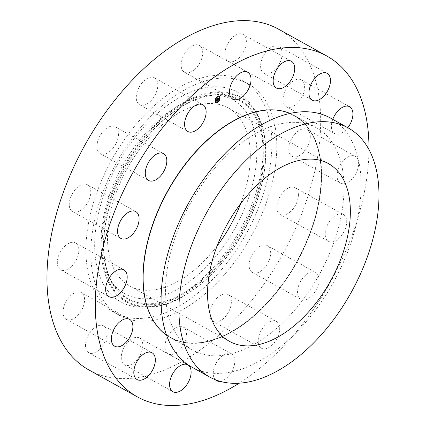 <?xml version="1.0" encoding="UTF-8"?>
<svg xmlns="http://www.w3.org/2000/svg" width="426" height="426" viewBox="0 0 426 426"><rect width="100%" height="100%" fill="white"/><g stroke="black" fill="none" stroke-linecap="round" stroke-linejoin="round"><path stroke-width="0.32" stroke-dasharray="2.13 1.6" d="M184.479 72.234A15.347 8.887 -60.9 0 0 196.423 67.761A15.347 8.887 119.1 0 0 199.389 45.406A15.347 8.887 119.1 0 0 187.445 49.874A15.347 8.887 -60.9 0 0 184.479 72.234L232.804 99.088M278.54 29.176A194.996 112.959 -60.9 0 1 299.004 220.492A194.996 112.959 -60.9 0 1 89.093 370.061M105.563 185.443A132.47 76.739 -60.9 0 1 248.166 83.831A132.47 76.739 -60.9 0 1 262.07 213.799A132.47 76.739 -60.9 0 1 119.466 315.41A132.47 76.739 -60.9 0 1 105.563 185.443M235.2 35.39A15.347 8.887 -60.9 0 1 243.054 34.405A15.347 8.887 -60.9 0 1 245.664 46.556A15.347 8.887 -60.9 0 1 236.004 60.247A15.347 8.887 -60.9 0 1 228.144 61.232A15.347 8.887 -60.9 0 1 225.535 49.075A15.347 8.887 -60.9 0 1 235.2 35.39M275.132 45.901A15.347 8.887 -60.9 0 1 278.838 46.514A15.347 8.887 -60.9 0 1 280.505 61.429A15.347 8.887 -60.9 0 1 267.635 73.948A15.347 8.887 -60.9 0 1 263.928 73.341A15.347 8.887 -60.9 0 1 262.262 58.421A15.347 8.887 -60.9 0 1 275.132 45.901M301.161 79.816A15.347 8.887 -60.9 0 1 301.288 79.886A15.347 8.887 -60.9 0 1 301.667 97.506A15.347 8.887 -60.9 0 1 286.512 106.782A15.347 8.887 -60.9 0 1 286.378 106.713A15.347 8.887 -60.9 0 1 286 89.093A15.347 8.887 -60.9 0 1 301.161 79.816M309.324 131.975A15.347 8.887 -60.9 0 1 305.777 149.611A15.347 8.887 -60.9 0 1 292.082 156.278A15.347 8.887 -60.9 0 1 289.749 153.754A15.347 8.887 -60.9 0 1 293.296 136.112A15.347 8.887 -60.9 0 1 306.992 129.451A15.347 8.887 -60.9 0 1 309.324 131.975M298.381 194.426A15.347 8.887 -60.9 0 1 292.028 210.098A15.347 8.887 -60.9 0 1 280.164 214.48A15.347 8.887 -60.9 0 1 276.863 207.702A15.347 8.887 -60.9 0 1 283.215 192.03A15.347 8.887 -60.9 0 1 295.074 187.653A15.347 8.887 -60.9 0 1 298.381 194.426M269.999 257.671A15.347 8.887 -60.9 0 1 252.448 272.459A15.347 8.887 -60.9 0 1 249.806 260.424A15.347 8.887 -60.9 0 1 267.358 245.632A15.347 8.887 -60.9 0 1 269.999 257.671M228.49 312.077A15.347 8.887 -60.9 0 1 213.144 321.396A15.347 8.887 -60.9 0 1 212.707 303.887A15.347 8.887 -60.9 0 1 228.054 294.568A15.347 8.887 -60.9 0 1 228.49 312.077M180.187 349.363A15.347 8.887 -60.9 0 1 168.243 353.83A15.347 8.887 -60.9 0 1 171.209 331.476A15.347 8.887 -60.9 0 1 183.153 327.008A15.347 8.887 -60.9 0 1 180.187 349.363M132.433 363.852A15.347 8.887 -60.9 0 1 124.578 364.832A15.347 8.887 -60.9 0 1 121.969 352.68A15.347 8.887 -60.9 0 1 131.629 338.99A15.347 8.887 -60.9 0 1 139.488 338.01A15.347 8.887 -60.9 0 1 142.092 350.161A15.347 8.887 -60.9 0 1 132.433 363.852M92.501 353.335A15.347 8.887 -60.9 0 1 88.794 352.728A15.347 8.887 -60.9 0 1 87.128 337.807A15.347 8.887 -60.9 0 1 99.998 325.288A15.347 8.887 -60.9 0 1 103.704 325.901A15.347 8.887 -60.9 0 1 105.371 340.816A15.347 8.887 -60.9 0 1 92.501 353.335M66.472 319.42A15.347 8.887 -60.9 0 1 66.344 319.351A15.347 8.887 -60.9 0 1 65.966 301.73A15.347 8.887 -60.9 0 1 81.121 292.454A15.347 8.887 -60.9 0 1 81.254 292.524A15.347 8.887 -60.9 0 1 81.632 310.144A15.347 8.887 -60.9 0 1 66.472 319.42M58.309 267.262A15.347 8.887 -60.9 0 1 61.855 249.625A15.347 8.887 -60.9 0 1 75.551 242.964A15.347 8.887 -60.9 0 1 77.883 245.488A15.347 8.887 -60.9 0 1 74.337 263.124A15.347 8.887 -60.9 0 1 60.641 269.786A15.347 8.887 -60.9 0 1 58.309 267.262M69.252 204.81A15.347 8.887 -60.9 0 1 75.604 189.139A15.347 8.887 -60.9 0 1 87.468 184.762A15.347 8.887 -60.9 0 1 90.77 191.535A15.347 8.887 -60.9 0 1 84.417 207.206A15.347 8.887 -60.9 0 1 72.558 211.589A15.347 8.887 -60.9 0 1 69.252 204.81M97.634 141.565A15.347 8.887 -60.9 0 1 115.185 126.778A15.347 8.887 -60.9 0 1 117.826 138.817A15.347 8.887 -60.9 0 1 100.275 153.605A15.347 8.887 -60.9 0 1 97.634 141.565M139.142 87.16A15.347 8.887 -60.9 0 1 154.489 77.846A15.347 8.887 -60.9 0 1 154.926 95.355A15.347 8.887 -60.9 0 1 139.579 104.668A15.347 8.887 -60.9 0 1 139.142 87.16M368.959 149.643A194.996 112.959 -60.9 0 1 347.328 247.346A194.996 112.959 -60.9 0 1 239.135 383.235M166.619 335.257A127.172 73.666 119.1 0 0 170.613 337.77A127.172 73.666 119.1 0 0 307.513 240.227A127.172 73.666 119.1 0 0 294.164 115.457A127.172 73.666 119.1 0 0 289.925 113.396M179.665 225.455A127.172 73.666 -60.9 0 1 316.571 127.906A127.172 73.666 -60.9 0 1 329.916 252.677A127.172 73.666 -60.9 0 1 193.015 350.22A127.172 73.666 -60.9 0 1 179.665 225.455M191.87 367.143A142.518 82.559 119.1 0 0 345.294 257.826A142.518 82.559 119.1 0 0 330.336 118.002M217.132 245.914A101.734 58.932 -60.9 0 1 129.483 285.814A101.734 58.932 -60.9 0 1 118.806 186.002A101.734 58.932 -60.9 0 1 228.325 107.964A101.734 58.932 -60.9 0 1 240.727 203.468M244.481 208.772A111.005 64.305 -60.9 0 1 110.536 279.978A111.005 64.305 -60.9 0 1 113.332 185.006A111.005 64.305 -60.9 0 1 213.362 94.955A111.005 64.305 -60.9 0 1 244.481 208.772M249.806 209.736A120.02 69.523 -60.9 0 1 141.65 307.098A120.02 69.523 -60.9 0 1 108.007 184.043A120.02 69.523 -60.9 0 1 252.826 107.059A120.02 69.523 -60.9 0 1 249.806 209.736M257.16 211.067A132.47 76.739 -60.9 0 1 114.551 312.679A132.47 76.739 -60.9 0 1 100.653 182.711A132.47 76.739 -60.9 0 1 243.257 81.1A132.47 76.739 -60.9 0 1 257.16 211.067M332.765 119.349A15.347 8.887 119.1 0 0 334.703 133.572A15.347 8.887 119.1 0 0 334.831 133.642A15.347 8.887 119.1 0 0 347.802 127.709M338.074 180.608A15.347 8.887 119.1 0 0 340.406 183.132A15.347 8.887 119.1 0 0 354.097 176.47A15.347 8.887 119.1 0 0 357.648 158.829A15.347 8.887 119.1 0 0 355.316 156.305A15.347 8.887 119.1 0 0 341.62 162.972A15.347 8.887 119.1 0 0 338.074 180.608M325.182 234.561A15.347 8.887 119.1 0 0 328.489 241.334A15.347 8.887 119.1 0 0 340.353 236.957A15.347 8.887 119.1 0 0 346.705 221.286A15.347 8.887 119.1 0 0 343.399 214.507A15.347 8.887 119.1 0 0 331.54 218.889A15.347 8.887 119.1 0 0 325.182 234.561M298.131 287.278A15.347 8.887 119.1 0 0 300.772 299.318A15.347 8.887 119.1 0 0 318.318 284.525A15.347 8.887 119.1 0 0 315.682 272.491A15.347 8.887 119.1 0 0 298.131 287.278M261.031 330.741A15.347 8.887 119.1 0 0 261.468 348.25A15.347 8.887 119.1 0 0 276.815 338.936A15.347 8.887 119.1 0 0 276.378 321.428A15.347 8.887 119.1 0 0 261.031 330.741M220.056 381.323A15.347 8.887 119.1 0 0 228.512 376.222A15.347 8.887 119.1 0 0 231.478 353.862A15.347 8.887 119.1 0 0 219.534 358.33A15.347 8.887 119.1 0 0 215.311 379.715M216.807 99.173L217.308 98.848M216.658 100.408L216.967 99.226M216.61 100.722L216.951 100.004M217.004 100.472L216.69 100.685M216.594 100.76L217.111 100.504L217.047 99.94M216.376 101.106L216.493 100.669M217.595 100.243L217.702 99.812M218.352 99.588L218.703 99.045M218.341 99.498L218.639 99.045L218.368 99.514M217.878 98.417L218.309 98.108M217.814 99.908L218.123 99.764L217.984 98.443M216.552 100.472L216.488 99.95M217.542 100.254L217.659 99.764L217.516 100.238M216.291 101.164L216.44 100.637L216.259 101.148M217.872 99.849L217.899 98.502M217.958 98.486L218.314 98.028M217.697 98.401L218.256 97.996M216.743 99.977L216.648 99.162L217.313 98.715L216.925 99.269M219.262 96.297A3.605 2.087 119.1 0 0 219.246 96.287A3.605 2.087 119.1 0 0 216.36 97.432A3.605 2.087 119.1 0 0 214.986 101.25A3.605 2.087 119.1 0 0 215.748 102.586A3.605 2.087 119.1 0 0 215.764 102.597M216.131 101.926A2.838 1.645 119.1 0 0 218.4 101.005A2.838 1.645 119.1 0 0 219.475 98.012A2.838 1.645 119.1 0 0 218.889 96.963M217.691 102.107L217.899 101.729M215.162 101.255L215.375 100.877M216.025 102.528L216.232 102.149M217.122 97.16L217.335 96.782M215.62 99.029L215.828 98.651M219.651 98.017L219.859 97.639M219.193 100.238L219.406 99.86M218.788 96.739L219.001 96.361M157.3 212.979A126.98 73.56 -60.9 0 1 280.393 110.765A126.98 73.56 -60.9 0 1 307.322 240.163A126.98 73.56 -60.9 0 1 184.224 342.376A126.98 73.56 -60.9 0 1 157.3 212.979C140.745 252.288 138.642 293.397 151.906 317.769C156.56 326.518 162.759 333.068 170.496 337.419C182.333 343.899 196.216 344.788 212.143 340.086C247.804 329.958 287.763 287.917 307.162 240.078C323.717 200.763 325.821 159.659 312.556 135.287C307.902 126.533 301.704 119.983 293.967 115.638C282.129 109.152 268.247 108.263 252.32 112.965C216.658 123.093 176.699 165.134 157.3 212.979M275.143 109.961A127.044 73.591 -60.9 0 1 307.189 240.072A127.044 73.591 -60.9 0 1 155.9 324.516M116.287 187.254A113.726 65.881 119.1 0 0 113.428 284.547A113.726 65.881 119.1 0 0 250.653 211.6A113.726 65.881 119.1 0 0 218.772 94.998A113.726 65.881 119.1 0 0 116.287 187.254M251.431 211.871A114.461 66.307 -60.9 0 1 140.474 304.01A114.461 66.307 -60.9 0 1 116.202 187.371A114.461 66.307 -60.9 0 1 227.159 95.232A114.461 66.307 -60.9 0 1 251.431 211.871M252.677 212.095A116.564 67.526 -60.9 0 1 139.675 305.927A116.564 67.526 -60.9 0 1 114.956 187.142A116.564 67.526 -60.9 0 1 227.958 93.31A116.564 67.526 -60.9 0 1 252.677 212.095M252.762 211.983A117.299 67.947 -60.9 0 1 147.061 307.135A117.299 67.947 -60.9 0 1 114.179 186.87A117.299 67.947 -60.9 0 1 255.717 111.633A117.299 67.947 -60.9 0 1 252.762 211.983M199.389 45.406L247.714 72.266M316.571 127.906L294.164 115.457M193.015 350.22L170.613 337.77M328.377 163.568L228.325 107.964M229.534 341.418L129.483 285.814M110.536 279.978L113.428 284.547C99.583 263.364 100.674 224.523 116.367 187.36C136.927 135.905 184.075 93.576 218.772 94.998L213.362 94.955M141.65 307.098L147.061 307.135C183.388 308.509 231.648 264.961 252.842 212.084C268.966 173.851 270.185 133.865 255.717 111.633L252.826 107.059M119.466 315.41L114.551 312.679M248.166 83.831L243.257 81.1M243.054 34.405L291.379 61.259M228.144 61.232L276.469 88.086M278.838 46.514L327.163 73.368M263.928 73.341L312.253 100.195M301.288 79.886L349.613 106.745M286.378 106.713L334.703 133.572M292.082 156.278L340.406 183.132M306.992 129.451L355.316 156.305M280.164 214.48L328.489 241.334M295.074 187.653L343.399 214.507M252.448 272.459L300.772 299.318M267.358 245.632L315.682 272.491M213.144 321.396L261.468 348.25M228.054 294.568L276.378 321.428M168.243 353.83L216.568 380.69M183.153 327.008L231.478 353.862M124.578 364.832L172.903 391.691M139.488 338.01L187.813 364.864M88.794 352.728L137.119 379.582M103.704 325.901L152.029 352.755M66.344 319.351L114.669 346.205M81.254 292.524L129.579 319.383M75.551 242.964L123.875 269.818M60.641 269.786L108.965 296.645M87.468 184.762L135.793 211.615M72.558 211.589L120.883 238.443M115.185 126.778L163.509 153.637M100.275 153.605L148.599 180.459M154.489 77.846L202.813 104.7M139.579 104.668L187.903 131.528"/><path stroke-width="0.64" d="M244.748 94.62A15.347 8.887 119.1 0 0 247.714 72.266A15.347 8.887 119.1 0 0 235.77 76.733A15.347 8.887 119.1 0 0 232.804 99.088A15.347 8.887 119.1 0 0 244.748 94.62M239.135 383.235A194.996 112.959 -60.9 0 1 137.417 396.915L89.093 370.061A194.996 112.959 -60.9 0 1 68.623 178.75A194.996 112.959 -60.9 0 1 278.54 29.176L326.864 56.035A194.996 112.959 -60.9 0 1 368.959 149.643M137.417 396.915A194.996 112.959 -60.9 0 1 116.948 205.604A194.996 112.959 -60.9 0 1 326.864 56.035M289.925 113.396A127.172 73.666 119.1 0 0 157.263 213A127.172 73.666 119.1 0 0 166.619 335.257M348.186 127.922L330.336 118.002A142.518 82.559 119.1 0 0 176.918 227.319A142.518 82.559 119.1 0 0 191.87 367.143L209.72 377.063A142.518 82.559 -60.9 0 1 194.767 237.239A142.518 82.559 -60.9 0 1 348.186 127.922A142.518 82.559 -60.9 0 1 363.144 267.746A142.518 82.559 -60.9 0 1 209.72 377.063M339.053 263.38A101.734 58.932 -60.9 0 1 229.534 341.418A101.734 58.932 -60.9 0 1 218.852 241.606A101.734 58.932 -60.9 0 1 328.377 163.568A101.734 58.932 -60.9 0 1 339.053 263.38M240.727 203.468A101.734 58.932 -60.9 0 1 239.002 207.776A101.734 58.932 -60.9 0 1 217.132 245.914M284.328 87.106A15.347 8.887 119.1 0 0 293.988 73.416A15.347 8.887 119.1 0 0 291.379 61.259A15.347 8.887 119.1 0 0 283.524 62.244A15.347 8.887 119.1 0 0 273.859 75.934A15.347 8.887 119.1 0 0 276.469 88.086A15.347 8.887 119.1 0 0 284.328 87.106M315.959 100.808A15.347 8.887 119.1 0 0 328.829 88.283A15.347 8.887 119.1 0 0 327.163 73.368A15.347 8.887 119.1 0 0 323.456 72.761A15.347 8.887 119.1 0 0 310.586 85.28A15.347 8.887 119.1 0 0 312.253 100.195A15.347 8.887 119.1 0 0 315.959 100.808M347.802 127.709A15.347 8.887 119.1 0 0 349.613 106.745A15.347 8.887 119.1 0 0 349.485 106.676A15.347 8.887 119.1 0 0 332.765 119.349M215.311 379.715A15.347 8.887 119.1 0 0 216.568 380.69A15.347 8.887 119.1 0 0 220.056 381.323M179.953 365.849A15.347 8.887 119.1 0 0 170.293 379.539A15.347 8.887 119.1 0 0 172.903 391.691A15.347 8.887 119.1 0 0 180.757 390.706A15.347 8.887 119.1 0 0 190.417 377.021A15.347 8.887 119.1 0 0 187.813 364.864A15.347 8.887 119.1 0 0 179.953 365.849M148.323 352.148A15.347 8.887 119.1 0 0 135.452 364.667A15.347 8.887 119.1 0 0 137.119 379.582A15.347 8.887 119.1 0 0 140.825 380.194A15.347 8.887 119.1 0 0 153.695 367.67A15.347 8.887 119.1 0 0 152.029 352.755A15.347 8.887 119.1 0 0 148.323 352.148M129.445 319.314A15.347 8.887 119.1 0 0 114.29 328.584A15.347 8.887 119.1 0 0 114.669 346.205A15.347 8.887 119.1 0 0 114.796 346.274A15.347 8.887 119.1 0 0 129.951 337.003A15.347 8.887 119.1 0 0 129.579 319.383A15.347 8.887 119.1 0 0 129.445 319.314M126.208 272.342A15.347 8.887 119.1 0 0 123.875 269.818A15.347 8.887 119.1 0 0 110.18 276.485A15.347 8.887 119.1 0 0 106.633 294.121A15.347 8.887 119.1 0 0 108.965 296.645A15.347 8.887 119.1 0 0 122.661 289.984A15.347 8.887 119.1 0 0 126.208 272.342M139.094 218.394A15.347 8.887 119.1 0 0 135.793 211.615A15.347 8.887 119.1 0 0 123.929 215.998A15.347 8.887 119.1 0 0 117.576 231.669A15.347 8.887 119.1 0 0 120.883 238.443A15.347 8.887 119.1 0 0 132.742 234.066A15.347 8.887 119.1 0 0 139.094 218.394M166.151 165.671A15.347 8.887 119.1 0 0 163.509 153.637A15.347 8.887 119.1 0 0 145.958 168.424A15.347 8.887 119.1 0 0 148.599 180.459A15.347 8.887 119.1 0 0 166.151 165.671M203.25 122.209A15.347 8.887 119.1 0 0 202.813 104.7A15.347 8.887 119.1 0 0 187.467 114.019A15.347 8.887 119.1 0 0 187.903 131.528A15.347 8.887 119.1 0 0 203.25 122.209M215.018 101.266A3.605 2.087 -60.9 0 1 216.392 97.447A3.605 2.087 -60.9 0 1 219.278 96.303A3.605 2.087 -60.9 0 1 220.034 97.645A3.605 2.087 -60.9 0 1 218.666 101.463A3.605 2.087 -60.9 0 1 215.774 102.602A3.605 2.087 -60.9 0 1 215.018 101.266M215.551 100.882A2.838 1.645 -60.9 0 1 216.632 97.874A2.838 1.645 -60.9 0 1 218.905 96.974A2.838 1.645 -60.9 0 1 219.502 98.028A2.838 1.645 -60.9 0 1 218.421 101.037A2.838 1.645 -60.9 0 1 216.147 101.936A2.838 1.645 -60.9 0 1 215.551 100.882M217.627 100.259L218.155 99.78L217.872 98.422L218.373 98.06L218.373 99.514L218.671 99.061L218.384 99.604L218.73 99.061L218.932 99.322L217.627 100.259M217.558 100.222L217.691 99.78L217.585 100.222M217.835 99.854L217.729 98.417L218.288 98.012L217.792 98.406L218.101 99.748L217.835 99.854M216.381 101.175L216.52 100.685L217.143 100.52L217.079 99.956L217.068 100.504L216.61 100.722L217.036 100.488L216.983 100.025L216.664 100.472L216.605 99.966L217.063 99.854L216.834 99.189L217.377 98.8L217.521 100.355L216.381 101.175M216.317 101.1L216.472 100.653L216.339 101.111M216.52 99.966L216.578 100.472M216.988 99.833L216.674 99.178L217.34 98.731L216.743 99.167L216.988 99.833L216.733 99.982L216.893 99.253M217.659 102.038L217.92 101.739L217.659 102.038M215.135 101.186L215.391 100.882L215.135 101.186M215.993 102.458L216.248 102.16L215.993 102.458M217.09 97.091L217.351 96.787L217.09 97.091M215.588 98.96L215.844 98.656L215.588 98.96M219.922 97.724L219.662 98.023L219.922 97.724M219.465 99.95L219.209 100.248L219.465 99.95M219.065 96.446L218.804 96.75L219.065 96.446M217.356 100.307L217.473 99.54M217.308 98.848L217.276 99.604M216.983 100.025L216.658 100.408M217.068 100.504L217.079 99.956M217.484 100.344L216.403 101.127M218.932 99.322L217.633 100.232M218.309 98.108L218.384 99.604M217.931 98.47L218.064 99.737M215.764 102.597A3.605 2.087 119.1 0 0 218.644 101.431A3.605 2.087 119.1 0 0 220.002 97.623A3.605 2.087 119.1 0 0 219.262 96.297M218.905 96.974L218.873 96.958A2.838 1.645 119.1 0 0 218.873 96.958A2.838 1.645 119.1 0 0 216.6 97.858A2.838 1.645 119.1 0 0 215.519 100.866A2.838 1.645 119.1 0 0 216.115 101.921A2.838 1.645 119.1 0 0 216.131 101.926M217.92 101.739L217.707 102.118M215.375 100.877L215.178 101.266M216.232 102.149L216.009 102.522M217.319 96.771L217.122 97.16M215.844 98.656L215.636 99.04M219.843 97.629L219.651 98.017M219.39 99.849L219.177 100.232M219.017 96.367L218.804 96.75M155.9 324.516A127.044 73.591 -60.9 0 1 157.093 212.878A127.044 73.591 -60.9 0 1 275.143 109.961"/></g></svg>
